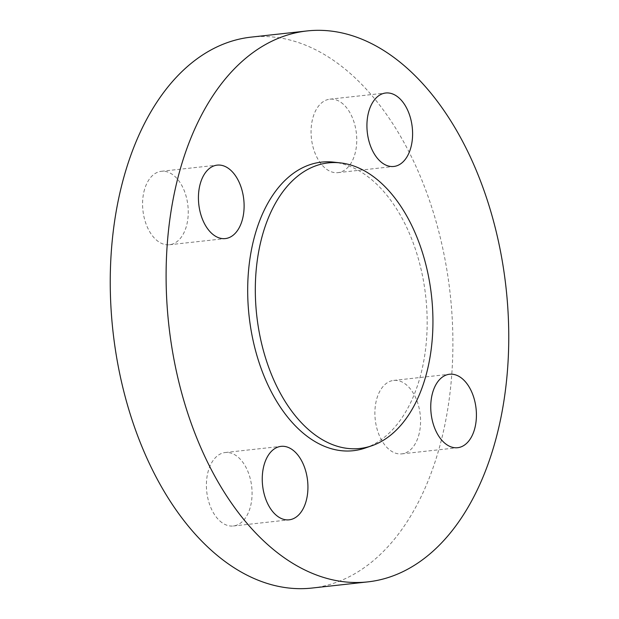 <?xml version="1.0" encoding="UTF-8"?>
<svg xmlns="http://www.w3.org/2000/svg" width="619" height="619" viewBox="0 0 619 619"><rect width="100%" height="100%" fill="white"/><g stroke="black" fill="none" stroke-linecap="round" stroke-linejoin="round"><path stroke-width="0.46" stroke-dasharray="3.1 2.32" d="M365.272 448.017A145.163 88.857 83.7 0 0 427.04 330.167A145.163 88.857 83.7 0 0 374.294 181.963A145.163 88.857 83.7 0 0 333.687 162.147M418.56 435.892A36.954 22.617 83.7 0 0 415.736 397.847A36.954 22.617 83.7 0 0 393.669 380.422A36.954 22.617 83.7 0 0 376.901 398.396A36.954 22.617 83.7 0 0 379.726 436.449A36.954 22.617 83.7 0 0 401.785 453.874A36.954 22.617 83.7 0 0 418.56 435.892M343.29 104.224A36.954 22.617 83.7 0 0 329.85 99.179A36.954 22.617 83.7 0 0 311.233 127.39A36.954 22.617 83.7 0 0 324.526 167.587A36.954 22.617 83.7 0 0 337.966 172.639A36.954 22.617 83.7 0 0 356.583 144.42A36.954 22.617 83.7 0 0 343.29 104.224M144.591 189.275A36.954 22.617 83.7 0 0 147.415 227.328A36.954 22.617 83.7 0 0 169.474 244.753A36.954 22.617 83.7 0 0 186.242 226.771A36.954 22.617 83.7 0 0 183.417 188.725A36.954 22.617 83.7 0 0 161.358 171.293A36.954 22.617 83.7 0 0 144.591 189.275M219.853 520.943A36.954 22.617 83.7 0 0 233.293 525.995A36.954 22.617 83.7 0 0 251.91 497.777A36.954 22.617 83.7 0 0 238.624 457.58A36.954 22.617 83.7 0 0 225.177 452.535A36.954 22.617 83.7 0 0 206.568 480.746A36.954 22.617 83.7 0 0 219.853 520.943M312.007 588.05A277.142 169.637 83.7 0 0 451.622 376.453A277.142 169.637 83.7 0 0 351.956 74.984A277.142 169.637 83.7 0 0 251.136 37.125M393.669 380.422L449.526 374.247M329.85 99.179L385.707 93.005M169.474 244.753L225.331 238.578M233.293 525.995L289.15 519.821M225.177 452.535L281.034 446.361M161.358 171.293L217.215 165.126M337.966 172.639L393.823 166.465M401.785 453.874L457.642 447.707"/><path stroke-width="0.93" d="M307.643 428.835A143.662 87.937 83.7 0 0 371.686 445.812A143.662 87.937 83.7 0 0 432.813 329.176A143.662 87.937 83.7 0 0 380.615 182.504A143.662 87.937 83.7 0 0 340.427 162.898A143.662 87.937 83.7 0 0 256.924 263.121A143.662 87.937 83.7 0 0 307.643 428.835M340.427 162.898L333.687 162.147A145.163 88.857 83.7 0 0 249.31 263.415A145.163 88.857 83.7 0 0 300.563 430.87A145.163 88.857 83.7 0 0 365.272 448.017L371.686 445.812M474.409 429.725A36.954 22.617 83.7 0 0 471.585 391.672A36.954 22.617 83.7 0 0 449.526 374.247A36.954 22.617 83.7 0 0 432.758 392.229A36.954 22.617 83.7 0 0 435.583 430.275A36.954 22.617 83.7 0 0 457.642 447.707A36.954 22.617 83.7 0 0 474.409 429.725M399.147 98.057A36.954 22.617 83.7 0 0 385.707 93.005A36.954 22.617 83.7 0 0 367.09 121.223A36.954 22.617 83.7 0 0 380.376 161.42A36.954 22.617 83.7 0 0 393.823 166.465A36.954 22.617 83.7 0 0 412.432 138.254A36.954 22.617 83.7 0 0 399.147 98.057M200.44 183.108A36.954 22.617 83.7 0 0 203.264 221.153A36.954 22.617 83.7 0 0 225.331 238.578A36.954 22.617 83.7 0 0 242.099 220.604A36.954 22.617 83.7 0 0 239.274 182.551A36.954 22.617 83.7 0 0 217.215 165.126A36.954 22.617 83.7 0 0 200.44 183.108M275.71 514.776A36.954 22.617 83.7 0 0 289.15 519.821A36.954 22.617 83.7 0 0 307.767 491.61A36.954 22.617 83.7 0 0 294.474 451.413A36.954 22.617 83.7 0 0 281.034 446.361A36.954 22.617 83.7 0 0 262.417 474.58A36.954 22.617 83.7 0 0 275.71 514.776M407.805 68.81A277.142 169.637 83.7 0 0 306.993 30.95A277.142 169.637 83.7 0 0 167.378 242.547A277.142 169.637 83.7 0 0 267.044 544.016A277.142 169.637 83.7 0 0 367.864 581.875A277.142 169.637 83.7 0 0 507.479 370.278A277.142 169.637 83.7 0 0 407.805 68.81M306.993 30.95L251.136 37.125A277.142 169.637 83.7 0 0 111.521 248.722A277.142 169.637 83.7 0 0 211.195 550.19A277.142 169.637 83.7 0 0 312.007 588.05L367.864 581.875"/></g></svg>
